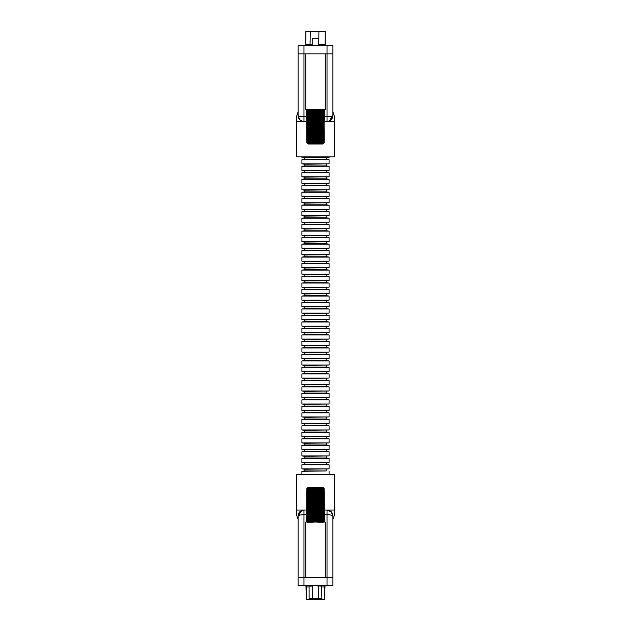 <?xml version="1.0" encoding="UTF-8"?>
<svg xmlns="http://www.w3.org/2000/svg" width="631" height="631" viewBox="0 0 631 631"><rect width="100%" height="100%" fill="white"/><g stroke="black" fill="none" stroke-linecap="round" stroke-linejoin="round"><path stroke-width="0.95" d="M309.095 586.94L306.327 586.94L306.327 599.45L324.673 599.45L324.673 586.94A1.183 1.183 0 0 1 325.856 585.765A1.183 1.183 0 0 0 325.028 586.096L324.673 593.463M306.327 599.45L305.972 586.096A1.183 1.183 0 0 0 305.144 585.765A1.183 1.183 0 0 1 306.327 586.94M318.805 44.533L325.139 44.533A1.183 1.183 0 0 0 326.322 45.708M312.195 44.533L305.861 44.533A1.183 1.183 0 0 1 304.678 45.708A1.183 1.183 0 0 0 305.861 44.533L305.861 31.55L325.139 31.55L325.139 44.533L325.139 31.55M332.458 117.839L332.908 115.962M332.923 112.152A19.474 19.474 0 0 1 334.675 121.436L327.024 121.436C330.581 121.065 332.545 119.093 332.923 115.536L332.923 112.152M334.675 121.436L334.675 156.843L296.325 156.843L296.325 121.436L303.976 121.436C300.324 121.073 298.36 119.101 298.077 115.536L298.077 45.708L332.923 45.708L332.923 115.536C332.545 116.254 330.581 116.64 327.024 116.719L327.024 53.856L298.077 53.856M298.077 112.152A19.474 19.474 0 0 0 296.325 121.436M303.976 45.708L303.976 121.436C300.419 121.065 298.455 119.093 298.077 115.536L298.526 117.8M303.976 121.436L306.769 121.436M324.231 121.436L327.024 121.436L327.024 116.719L324.791 116.719L324.791 109.455M324.192 120.15L324.791 116.719M306.209 109.455L306.769 120.071M305.767 53.856L305.767 109.455L325.233 109.455L325.233 53.856M298.077 113.438L298.077 112.294M332.923 53.856L327.024 53.856L327.024 45.708M306.209 116.719L303.976 116.719C300.419 116.64 298.455 116.254 298.077 115.536L299.725 119.63M299.733 119.638L301.926 121.073L299.82 119.724M332.482 117.776L332.923 115.536L329.232 121.01M318.805 45.708L318.805 38.396L312.195 38.396L312.195 45.708M323.892 109.455L324.192 140.476L323.94 109.502M324.105 140.476L324.105 142.835L322.962 144.018L323.979 142.835L323.246 143.426L323.608 142.835L322.82 143.426L323.08 142.835L322.252 143.426L322.402 142.835L321.55 143.426L321.597 142.835L320.737 143.426L320.666 142.835L319.814 143.426L319.633 142.835L318.813 143.426L318.521 142.835L317.748 143.426L317.354 142.835L316.636 143.426L316.068 142.835L316.068 109.794L316.636 109.202L317.275 109.794L317.748 109.202L318.45 109.794L318.813 109.202L319.57 109.794L319.814 109.202L320.603 109.794L320.737 109.202L321.542 109.794L321.55 109.202L323.08 109.794L322.82 109.202L323.608 109.794L323.246 109.202L323.963 109.794L323.522 109.202L324.184 109.794L323.979 140.476M316.147 142.835L316.147 109.794M316.068 142.835L315.5 143.426L314.932 142.835L314.932 109.794L315.5 109.202L316.068 109.794M317.275 142.835L317.275 109.794M317.354 142.835L317.354 109.794M318.45 142.835L318.45 109.794M318.521 142.835L318.521 109.794M319.57 142.835L319.57 109.794M319.633 142.835L319.633 109.794M320.603 142.835L320.603 109.794M320.666 142.835L320.666 109.794M321.542 142.835L321.542 109.794M321.597 142.835L321.597 109.794M322.354 142.835L322.354 109.794M322.402 142.835L322.402 109.794M323.04 142.835L323.04 109.794M323.08 142.835L323.08 109.794M323.585 142.835L323.585 109.794M323.608 142.835L323.608 109.794M323.963 142.835L323.963 109.794L323.979 142.835M314.932 142.835L314.364 143.426L313.725 142.835L313.252 143.426L312.55 142.835L312.187 143.426L311.43 142.835L311.186 143.426L310.397 142.835L310.263 143.426L309.458 142.835L309.45 143.426L307.92 142.835L308.18 143.426L307.392 142.835L307.754 143.426L307.021 142.835L307.478 143.426L306.895 142.835L306.895 140.476M307.021 140.476L306.769 109.794L307.36 109.202L306.808 109.794L307.478 109.202L307.021 109.794L307.754 109.202L307.392 109.794L308.18 109.202L307.92 109.794L308.748 109.202L308.598 109.794L309.45 109.202L309.403 109.794L310.263 109.202L310.334 109.794L311.186 109.202L311.367 109.794L312.187 109.202L312.479 109.794L313.252 109.202L313.646 109.794L314.364 109.202L314.932 109.794M306.769 109.794L307.36 109.202M306.808 140.476L306.808 109.794L306.816 140.476M307.021 142.835L307.021 109.794L307.037 142.835M307.392 142.835L307.392 109.794M307.415 142.835L307.415 109.794M307.92 142.835L307.92 109.794M307.96 142.835L307.96 109.794M308.598 142.835L308.598 109.794M308.646 142.835L308.646 109.794M309.403 142.835L309.403 109.794M309.458 142.835L309.458 109.794M310.334 142.835L310.334 109.794M310.397 142.835L310.397 109.794M311.367 142.835L311.367 109.794M311.43 142.835L311.43 109.794M312.479 142.835L312.479 109.794M312.55 142.835L312.55 109.794M313.646 142.835L313.646 109.794M313.725 142.835L313.725 109.794M322.962 144.018L308.038 144.018L307.139 143.119L308.038 144.018M314.853 142.835L314.853 109.794M315.5 143.426L315.5 109.455M314.364 143.426L314.364 109.455M313.252 143.426L313.252 109.455M312.187 143.426L312.187 109.455M311.186 143.426L311.186 109.455M310.263 143.426L310.263 109.455M320.737 143.426L320.737 109.455M319.814 143.426L319.814 109.455M318.813 143.426L318.813 109.455M317.748 143.426L317.748 109.455M316.636 143.426L316.636 109.455M324.231 510.029L327.024 510.029C330.676 510.4 332.64 512.372 332.923 515.937L332.923 577.617L298.077 577.617L298.077 585.765L332.923 585.765L332.923 577.617M331.267 511.836L327.024 510.029L334.675 510.029A19.474 19.474 0 0 1 332.923 519.321L332.923 521.49M324.231 511.402L324.791 514.754L327.024 514.754L327.024 510.029C330.581 510.408 332.545 512.372 332.923 515.937L332.474 513.673M298.077 519.171L298.077 519.321A19.474 19.474 0 0 1 296.325 510.029L306.769 510.029M296.325 510.029L296.325 474.63L334.675 474.63L334.675 510.029M298.542 513.634L298.092 515.511M306.209 522.018L306.769 511.402M305.767 577.617L305.767 522.018L325.233 522.018L325.233 577.617M324.791 514.754L324.791 522.018M332.923 559.05L332.923 555.659M332.923 549.459L332.923 546.336M332.923 540.136L332.923 537.013M332.923 530.813L332.923 527.69M298.077 577.617L298.077 515.937L301.768 510.463M303.976 585.765L303.976 510.029C300.419 510.408 298.455 512.372 298.077 515.937C298.455 515.219 300.419 514.825 303.976 514.754L306.209 514.754M327.024 585.765L327.024 514.754C330.581 514.825 332.545 515.219 332.923 515.937L331.275 511.844M327.024 510.029L331.18 511.741M323.892 522.018L323.048 522.271L323.364 521.679L322.551 522.271L322.717 521.679L321.913 522.271L321.968 521.679L321.155 522.271L321.084 521.679L320.288 522.271L320.098 521.679L319.325 522.271L319.018 521.679L318.284 522.271L317.874 521.679L317.196 522.271L316.675 521.679L316.068 522.271L315.461 521.679L314.932 522.271L314.246 521.679L313.804 522.271L313.055 521.679L312.716 522.271L311.911 521.679L311.675 522.271L310.838 521.679L310.712 522.271L309.86 521.679L309.845 522.271L308.985 521.679L309.087 522.271L308.236 521.679L308.449 522.271L307.668 521.679L307.952 522.271L307.187 521.679L307.597 522.271L306.911 521.679L307.4 522.271L306.776 521.679L307.36 522.271L306.769 521.679L306.776 490.997L306.769 521.679M324.231 490.997L324.231 521.679L324.105 490.997M307.147 488.339L308.038 487.455L306.895 488.639L307.597 488.047L307.187 488.639L307.952 488.047L307.636 488.639L308.449 488.047L308.236 488.639L309.087 488.047L308.985 488.639L309.845 488.047L309.86 488.639L310.712 488.047L310.838 488.639L311.675 488.047L311.911 488.639L312.716 488.047L313.055 488.639L313.804 488.047L314.246 488.639L314.932 488.047L315.461 488.639L316.068 488.047L316.675 488.639L317.196 488.047L317.874 488.639L318.284 488.047L319.018 488.639L319.325 488.047L320.098 488.639L320.288 488.047L321.084 488.639L321.155 488.047L323.364 488.639L323.048 488.047L323.813 488.639L323.403 488.047L324.089 488.639L324.105 521.679L324.105 488.639L322.962 487.455L323.853 488.339M323.813 488.639L323.813 521.679M323.79 488.639L323.79 521.679M323.364 488.639L323.364 521.679L323.332 488.639M322.764 488.639L322.764 521.679M322.717 488.639L322.717 521.679M322.015 488.639L322.015 521.679M321.968 488.639L321.968 521.679M321.14 488.639L321.14 521.679M321.084 488.639L321.084 521.679M320.162 488.639L320.162 521.679M320.098 488.639L320.098 521.679M319.089 488.639L319.089 521.679M319.018 488.639L319.018 521.679M317.945 488.639L317.945 521.679M317.874 488.639L317.874 521.679M316.754 488.639L316.754 521.679M316.675 488.639L316.675 521.679M315.539 488.639L315.539 521.679M315.461 488.639L315.461 521.679M314.325 488.639L314.325 521.679M314.246 488.639L314.246 521.679M313.126 488.639L313.126 521.679M313.055 488.639L313.055 521.679M311.982 488.639L311.982 521.679M311.911 488.639L311.911 521.679M310.902 488.639L310.902 521.679M310.838 488.639L310.838 521.679M309.916 488.639L309.916 521.679M309.86 488.639L309.86 521.679M309.032 488.639L309.032 521.679M308.985 488.639L308.985 521.679M308.283 488.639L308.283 521.679M308.236 488.639L308.236 521.679M307.668 488.639L307.668 521.679L307.636 488.639M307.21 488.639L307.21 521.679M307.187 488.639L307.187 521.679M306.911 488.639L306.911 521.679L306.895 488.639M308.038 487.455L322.962 487.455M309.845 488.047L309.845 522.018M310.712 488.047L310.712 522.018M311.675 488.047L311.675 522.018M312.716 488.047L312.716 522.018M313.804 488.047L313.804 522.018M314.932 488.047L314.932 522.018M316.068 488.047L316.068 522.018M317.196 488.047L317.196 522.018M318.284 488.047L318.284 522.018M319.325 488.047L319.325 522.018M320.288 488.047L320.288 522.018M321.155 488.047L321.155 522.018M319.72 598.977L321.905 598.685L321.565 585.765M321.565 598.977L318.529 598.977L318.529 585.765M318.529 598.977L312.298 598.685L312.298 586.057L309.095 586.057L309.095 598.685L311.28 598.977M312.471 598.977L309.435 598.977M312.471 585.765L321.905 586.057M329.074 156.843L329.074 157.371L301.926 157.371L304.876 157.663L304.876 159.43L301.926 159.73L301.926 163.863L329.074 163.863L329.074 159.73L301.926 159.73M329.074 157.371L304.876 157.663M326.124 157.663L326.124 159.43L304.876 159.43M329.074 163.863L304.876 164.155L304.876 165.921L301.926 166.221L301.926 170.346L329.074 170.346L329.074 166.221L301.926 166.221M326.124 164.155L326.124 165.921L304.876 165.921M329.074 170.346L304.876 170.646L304.876 172.413L301.926 172.713L301.926 176.838L329.074 176.838L329.074 172.713L301.926 172.713M326.124 170.646L326.124 172.413L304.876 172.413M329.074 176.838L304.876 177.137L304.876 178.904L301.926 179.196L301.926 183.329L329.074 183.329L329.074 179.196L301.926 179.196M326.124 177.137L326.124 178.904L304.876 178.904M329.074 183.329L304.876 183.629L304.876 185.396L301.926 185.688L301.926 189.821L329.074 189.821L329.074 185.688L301.926 185.688M326.124 183.629L326.124 185.396L304.876 185.396M329.074 189.821L304.876 190.112L304.876 191.887L301.926 192.179L301.926 196.312L329.074 196.312L329.074 192.179L301.926 192.179M326.124 190.112L326.124 191.887L304.876 191.887M329.074 196.312L304.876 196.604L304.876 198.379L301.926 198.67L301.926 202.803L329.074 202.803L329.074 198.67L301.926 198.67M326.124 196.604L326.124 198.379L304.876 198.379M329.074 202.803L304.876 203.095L304.876 204.87L301.926 205.162L301.926 209.295L329.074 209.295L329.074 205.162L301.926 205.162M326.124 203.095L326.124 204.87L304.876 204.87M329.074 209.295L304.876 209.587L304.876 211.353L301.926 211.653L301.926 215.778L329.074 215.778L329.074 211.653L301.926 211.653M326.124 209.587L326.124 211.353L304.876 211.353M329.074 215.778L304.876 216.078L304.876 217.845L301.926 218.145L301.926 222.27L329.074 222.27L329.074 218.145L301.926 218.145M326.124 216.078L326.124 217.845L304.876 217.845M329.074 222.27L304.876 222.569L304.876 224.336L301.926 224.636L301.926 228.761L329.074 228.761L329.074 224.636L301.926 224.636M326.124 222.569L326.124 224.336L304.876 224.336M329.074 228.761L304.876 229.061L304.876 230.828L301.926 231.12L301.926 235.253L329.074 235.253L329.074 231.12L301.926 231.12M326.124 229.061L326.124 230.828L304.876 230.828M329.074 235.253L304.876 235.544L304.876 237.319L301.926 237.611L301.926 241.744L329.074 241.744L329.074 237.611L301.926 237.611M326.124 235.544L326.124 237.319L304.876 237.319M329.074 241.744L304.876 242.036L304.876 243.811L301.926 244.102L301.926 248.235L329.074 248.235L329.074 244.102L301.926 244.102M326.124 242.036L326.124 243.811L304.876 243.811M329.074 248.235L304.876 248.527L304.876 250.302L301.926 250.594L301.926 254.727L329.074 254.727L329.074 250.594L301.926 250.594M326.124 248.527L326.124 250.302L304.876 250.302M329.074 254.727L304.876 255.019L304.876 256.785L301.926 257.085L301.926 261.21L329.074 261.21L329.074 257.085L301.926 257.085M326.124 255.019L326.124 256.785L304.876 256.785M329.074 261.21L304.876 261.51L304.876 263.277L301.926 263.577L301.926 267.702L329.074 267.702L329.074 263.577L301.926 263.577M326.124 261.51L326.124 263.277L304.876 263.277M329.074 267.702L304.876 268.001L304.876 269.768L301.926 270.068L301.926 274.193L329.074 274.193L329.074 270.068L301.926 270.068M326.124 268.001L326.124 269.768L304.876 269.768M329.074 274.193L304.876 274.493L304.876 276.26L301.926 276.552L301.926 280.685L329.074 280.685L329.074 276.552L301.926 276.552M326.124 274.493L326.124 276.26L304.876 276.26M329.074 280.685L304.876 280.976L304.876 282.751L301.926 283.043L301.926 287.176L329.074 287.176L329.074 283.043L301.926 283.043M326.124 280.976L326.124 282.751L304.876 282.751M329.074 287.176L304.876 287.468L304.876 289.243L301.926 289.534L301.926 293.667L329.074 293.667L329.074 289.534L301.926 289.534M326.124 287.468L326.124 289.243L304.876 289.243M329.074 293.667L304.876 293.959L304.876 295.734L301.926 296.026L301.926 300.159L329.074 300.159L329.074 296.026L301.926 296.026M326.124 293.959L326.124 295.734L304.876 295.734M329.074 300.159L304.876 300.451L304.876 302.217L301.926 302.517L301.926 306.65L329.074 306.65L329.074 302.517L301.926 302.517M326.124 300.451L326.124 302.217L304.876 302.217M329.074 306.65L304.876 306.942L304.876 308.709L301.926 309.009L301.926 313.134L329.074 313.134L329.074 309.009L301.926 309.009M326.124 306.942L326.124 308.709L304.876 308.709M329.074 313.134L304.876 313.433L304.876 315.2L301.926 315.5L301.926 319.625L329.074 319.625L329.074 315.5L301.926 315.5M326.124 313.433L326.124 315.2L304.876 315.2M329.074 319.625L304.876 319.925L304.876 321.692L301.926 321.984L301.926 326.117L329.074 326.117L329.074 321.984L301.926 321.984M326.124 319.925L326.124 321.692L304.876 321.692M329.074 326.117L304.876 326.416L304.876 328.183L301.926 328.475L301.926 332.608L329.074 332.608L329.074 328.475L301.926 328.475M326.124 326.416L326.124 328.183L304.876 328.183M329.074 332.608L304.876 332.9L304.876 334.675L301.926 334.966L301.926 339.099L329.074 339.099L329.074 334.966L301.926 334.966M326.124 332.9L326.124 334.675L304.876 334.675M329.074 339.099L304.876 339.391L304.876 341.166L301.926 341.458L301.926 345.591L329.074 345.591L329.074 341.458L301.926 341.458M326.124 339.391L326.124 341.166L304.876 341.166M329.074 345.591L304.876 345.883L304.876 347.657L301.926 347.949L301.926 352.082L329.074 352.082L329.074 347.949L301.926 347.949M326.124 345.883L326.124 347.657L304.876 347.657M329.074 352.082L304.876 352.374L304.876 354.141L301.926 354.441L301.926 358.566L329.074 358.566L329.074 354.441L301.926 354.441M326.124 352.374L326.124 354.141L304.876 354.141M329.074 358.566L304.876 358.865L304.876 360.632L301.926 360.932L301.926 365.057L329.074 365.057L329.074 360.932L301.926 360.932M326.124 358.865L326.124 360.632L304.876 360.632M329.074 365.057L304.876 365.357L304.876 367.124L301.926 367.423L301.926 371.549L329.074 371.549L329.074 367.423L301.926 367.423M326.124 365.357L326.124 367.124L304.876 367.124M329.074 371.549L304.876 371.848L304.876 373.615L301.926 373.907L301.926 378.04L329.074 378.04L329.074 373.907L301.926 373.907M326.124 371.848L326.124 373.615L304.876 373.615M329.074 378.04L304.876 378.332L304.876 380.107L301.926 380.398L301.926 384.531L329.074 384.531L329.074 380.398L301.926 380.398M326.124 378.332L326.124 380.107L304.876 380.107M329.074 384.531L304.876 384.823L304.876 386.598L301.926 386.89L301.926 391.023L329.074 391.023L329.074 386.89L301.926 386.89M326.124 384.823L326.124 386.598L304.876 386.598M329.074 391.023L304.876 391.315L304.876 393.089L301.926 393.381L301.926 397.514L329.074 397.514L329.074 393.381L301.926 393.381M326.124 391.315L326.124 393.089L304.876 393.089M329.074 397.514L304.876 397.806L304.876 399.573L301.926 399.873L301.926 403.998L329.074 403.998L329.074 399.873L301.926 399.873M326.124 397.806L326.124 399.573L304.876 399.573M329.074 403.998L304.876 404.297L304.876 406.064L301.926 406.364L301.926 410.489L329.074 410.489L329.074 406.364L301.926 406.364M326.124 404.297L326.124 406.064L304.876 406.064M329.074 410.489L304.876 410.789L304.876 412.556L301.926 412.855L301.926 416.981L329.074 416.981L329.074 412.855L301.926 412.855M326.124 410.789L326.124 412.556L304.876 412.556M329.074 416.981L304.876 417.28L304.876 419.047L301.926 419.339L301.926 423.472L329.074 423.472L329.074 419.339L301.926 419.339M326.124 417.28L326.124 419.047L304.876 419.047M329.074 423.472L304.876 423.764L304.876 425.539L301.926 425.83L301.926 429.963L329.074 429.963L329.074 425.83L301.926 425.83M326.124 423.764L326.124 425.539L304.876 425.539M329.074 429.963L304.876 430.255L304.876 432.03L301.926 432.322L301.926 436.455L329.074 436.455L329.074 432.322L301.926 432.322M326.124 430.255L326.124 432.03L304.876 432.03M329.074 436.455L304.876 436.747L304.876 438.521L301.926 438.813L301.926 442.946L329.074 442.946L329.074 438.813L301.926 438.813M326.124 436.747L326.124 438.521L304.876 438.521M329.074 442.946L304.876 443.238L304.876 445.005L301.926 445.305L301.926 449.438L329.074 449.438L329.074 445.305L301.926 445.305M326.124 443.238L326.124 445.005L304.876 445.005M329.074 449.438L304.876 449.729L304.876 451.496L301.926 451.796L301.926 455.921L329.074 455.921L329.074 451.796L301.926 451.796M326.124 449.729L326.124 451.496L304.876 451.496M329.074 455.921L304.876 456.221L304.876 457.988L301.926 458.287L301.926 462.413L329.074 462.413L329.074 458.287L301.926 458.287M326.124 456.221L326.124 457.988L304.876 457.988M329.074 462.413L304.876 462.712L304.876 464.479L301.926 464.771L301.926 468.904L329.074 468.904L329.074 464.771L301.926 464.771M326.124 462.712L326.124 464.479L304.876 464.479M329.074 468.904L304.876 469.204L304.876 470.971L301.926 471.262L301.926 474.63M326.124 469.204L326.124 470.971L304.876 470.971M326.124 470.971L301.926 471.262M318.907 31.55L318.805 45.558M310.247 31.55L310.042 45.708M324.673 586.94L321.905 586.94M320.516 599.45L320.516 598.977M310.223 599.45L310.223 598.977M325.856 585.765A1.183 1.183 0 0 0 325.028 586.096M309.095 598.685L321.905 598.685M298.077 515.937L298.518 513.697M326.124 159.43L329.074 159.73M326.124 165.921L329.074 166.221M326.124 172.413L329.074 172.713M326.124 178.904L329.074 179.196M326.124 185.396L329.074 185.688M326.124 191.887L329.074 192.179M326.124 198.379L329.074 198.67M326.124 204.87L329.074 205.162M326.124 211.353L329.074 211.653M326.124 217.845L329.074 218.145M326.124 224.336L329.074 224.636M326.124 230.828L329.074 231.12M326.124 237.319L329.074 237.611M326.124 243.811L329.074 244.102M326.124 250.302L329.074 250.594M326.124 256.785L329.074 257.085M326.124 263.277L329.074 263.577M326.124 269.768L329.074 270.068M326.124 276.26L329.074 276.552M326.124 282.751L329.074 283.043M326.124 289.243L329.074 289.534M326.124 295.734L329.074 296.026M326.124 302.217L329.074 302.517M326.124 308.709L329.074 309.009M326.124 315.2L329.074 315.5M326.124 321.692L329.074 321.984M326.124 328.183L329.074 328.475M326.124 334.675L329.074 334.966M326.124 341.166L329.074 341.458M326.124 347.657L329.074 347.949M326.124 354.141L329.074 354.441M326.124 360.632L329.074 360.932M326.124 367.124L329.074 367.423M326.124 373.615L329.074 373.907M326.124 380.107L329.074 380.398M326.124 386.598L329.074 386.89M326.124 393.089L329.074 393.381M326.124 399.573L329.074 399.873M326.124 406.064L329.074 406.364M326.124 412.556L329.074 412.855M326.124 419.047L329.074 419.339M326.124 425.539L329.074 425.83M326.124 432.03L329.074 432.322M326.124 438.521L329.074 438.813M326.124 445.005L329.074 445.305M326.124 451.496L329.074 451.796M326.124 457.988L329.074 458.287M326.124 464.479L329.074 464.771M329.074 471.262L329.074 474.63M304.876 469.204L301.926 468.904M304.876 462.712L301.926 462.413M304.876 456.221L301.926 455.921M304.876 449.729L301.926 449.438M304.876 443.238L301.926 442.946M304.876 436.747L301.926 436.455M304.876 430.255L301.926 429.963M304.876 423.764L301.926 423.472M304.876 417.28L301.926 416.981M304.876 410.789L301.926 410.489M304.876 404.297L301.926 403.998M304.876 397.806L301.926 397.514M304.876 391.315L301.926 391.023M304.876 384.823L301.926 384.531M304.876 378.332L301.926 378.04M304.876 371.848L301.926 371.549M304.876 365.357L301.926 365.057M304.876 358.865L301.926 358.566M304.876 352.374L301.926 352.082M304.876 345.883L301.926 345.591M304.876 339.391L301.926 339.099M304.876 332.9L301.926 332.608M304.876 326.416L301.926 326.117M304.876 319.925L301.926 319.625M304.876 313.433L301.926 313.134M304.876 306.942L301.926 306.65M304.876 300.451L301.926 300.159M304.876 293.959L301.926 293.667M304.876 287.468L301.926 287.176M304.876 280.976L301.926 280.685M304.876 274.493L301.926 274.193M304.876 268.001L301.926 267.702M304.876 261.51L301.926 261.21M304.876 255.019L301.926 254.727M304.876 248.527L301.926 248.235M304.876 242.036L301.926 241.744M304.876 235.544L301.926 235.253M304.876 229.061L301.926 228.761M304.876 222.569L301.926 222.27M304.876 216.078L301.926 215.778M304.876 209.587L301.926 209.295M304.876 203.095L301.926 202.803M304.876 196.604L301.926 196.312M304.876 190.112L301.926 189.821M304.876 183.629L301.926 183.329M304.876 177.137L301.926 176.838M304.876 170.646L301.926 170.346M304.876 164.155L301.926 163.863M301.926 156.843L301.926 157.371"/></g></svg>
